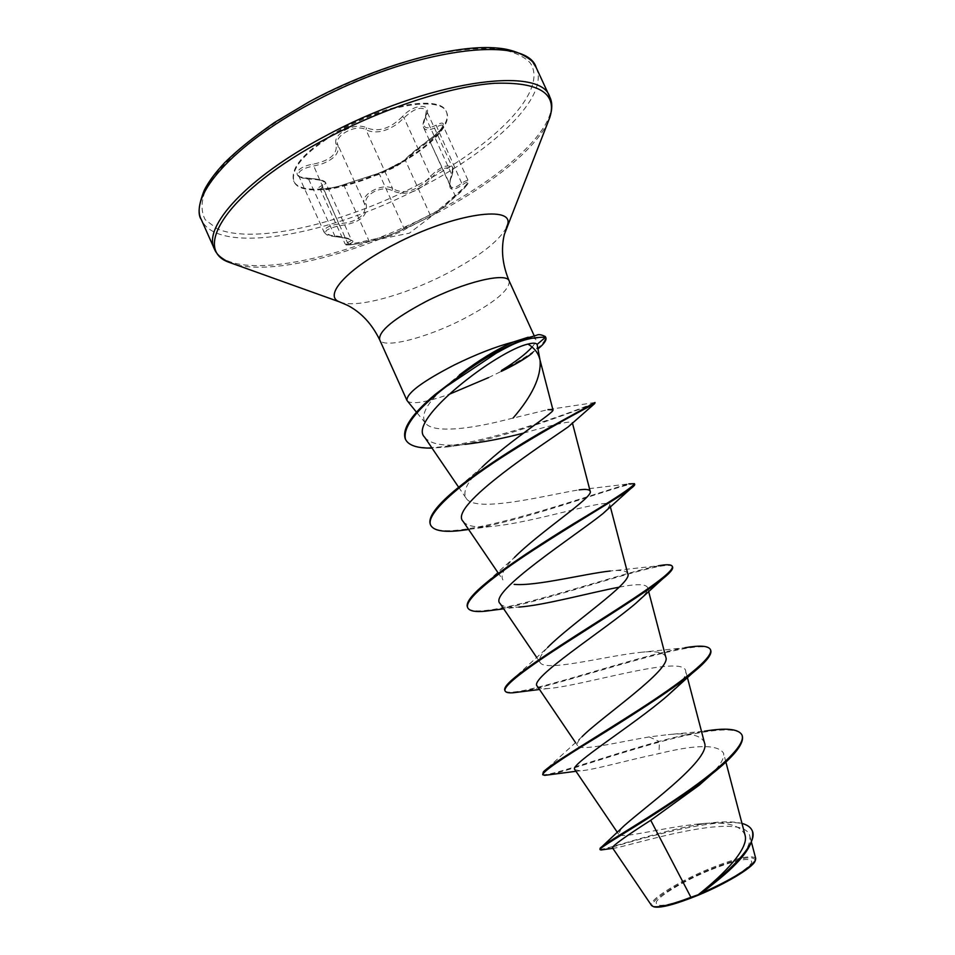 <?xml version="1.0" encoding="UTF-8"?>
<svg xmlns="http://www.w3.org/2000/svg" width="955" height="955" viewBox="0 0 955 955"><rect width="100%" height="100%" fill="white"/><g stroke="black" fill="none" stroke-linecap="round" stroke-linejoin="round"><path stroke-width="0.72" stroke-dasharray="4.78 3.58" d="M433.606 137.508L429.953 140.397C415.64 150.938 407.475 157.659 405.469 160.559L394.642 167.328L379.469 174.252L340.016 186.894C329.272 189.699 322.742 190.463 320.426 189.185L325.798 183.145C324.27 180.782 318.672 179.421 308.978 179.086C303.296 178.812 299.81 177.582 298.545 175.398L298.533 175.386C298.032 171.255 302.962 168.164 313.336 166.11L321.465 164.093C334.429 159.222 339.885 152.776 337.819 144.754C333.211 135.968 356.681 123.398 365.932 129.773C375.148 134.034 385.772 131.945 397.817 123.517L404.037 117.859C414.1 108.464 421.573 105.993 426.431 110.47L425.596 117.19C423.328 121.81 422.695 125.308 423.686 127.707L423.698 127.743C425.476 130.775 429.714 130.549 436.411 127.075C440.148 125.033 442.356 124.556 443.036 125.666C443.299 128.006 440.16 131.945 433.606 137.508M298.533 175.398L324.079 232.161C325.321 234.214 328.795 235.407 334.513 235.766C344.624 237.067 350.33 238.607 351.631 240.385L345.089 243.931C347.154 244.599 353.637 243.692 364.547 241.209L368.702 240.23C384.877 237.198 396.635 233.223 403.977 228.293L430.12 214.756C433.248 214.302 441.556 207.868 455.058 195.429L458.663 192.385C465.121 186.655 468.32 182.799 468.26 180.829C467.687 179.994 465.598 180.734 461.993 183.074C455.929 187.849 452.025 188.815 450.259 185.962L450.247 185.95C449.244 183.491 449.769 179.707 451.799 174.586L452.67 167.901C447.871 163.687 440.518 166.433 430.586 176.15L424.689 182.548C413.014 192.05 402.33 194.068 392.636 188.601C383.456 182.166 359.689 194.641 364.344 203.403C366.983 212.476 361.491 218.898 347.883 222.634L339.347 223.816C328.83 225.511 323.745 228.293 324.091 232.149M429.571 216.582L405.696 228.937C397.769 233.915 385.283 238.141 368.248 241.627L354.699 244.229C346.701 245.34 344.743 245.208 348.85 243.835C357.206 241.352 352.646 238.929 335.145 236.565C321.381 233.259 322.862 229.63 339.574 225.69C359.522 223.231 368.367 216.009 366.123 204.036C364.846 199.607 367.484 195.489 374.05 191.68C381.093 188.362 387.062 187.98 391.944 190.534C405.541 196.67 418.97 192.265 432.221 177.296C441.401 165.382 457.457 164.391 451.572 175.863C447.024 189.854 450.641 192.85 462.399 184.828C472.618 177.546 467.162 187.025 456.06 196.085L442.093 208.19C434.812 213.98 430.633 216.773 429.571 216.582L430.12 214.756L405.469 160.559L406.257 158.196L429.105 139.681L455.058 195.429L456.06 196.085M394.893 166.254C428.711 148.682 452.658 124.675 446.582 112.272C441.497 96.527 389.007 103.856 344.266 128.34C307.104 149.66 290.32 167.388 293.925 181.522C300.419 197.876 352.598 189.03 394.893 166.254M394.582 165.573C428.401 148.001 452.336 123.971 446.26 111.568C441.162 95.787 388.673 103.104 343.919 127.588C306.77 148.92 289.998 166.659 293.603 180.805C300.109 197.184 352.288 188.362 394.582 165.573M402.449 116.57C390.118 128.794 378.168 132.518 366.577 127.767C360.859 125.081 353.851 125.75 345.555 129.785C337.784 134.333 334.596 139.096 335.993 144.062C337.807 153.958 330.132 160.667 312.965 164.2C294.522 167.053 291.06 178.728 308.238 178.334C323.459 179.421 327.708 182.011 320.987 186.106C311.724 190.905 331.099 189.4 344.457 184.375L377.762 173.595L394.403 166.313C401.566 162.41 405.445 159.879 406.042 158.709C407.976 156.154 415.664 149.828 429.082 139.728C443.12 130.274 449.172 118.181 436.089 125.212C424.724 130.668 421.334 127.552 425.906 115.865C433.391 102.973 414.028 103.319 402.449 116.57L404.037 117.859L430.586 176.15L432.221 177.296M708.706 870.65C684.102 880.916 659.786 895.289 656.3 901.902C655.142 908.289 669.204 905.77 698.487 894.334C725.012 883.351 750.236 867.964 751.788 862.09C750.726 856.754 736.365 859.607 708.706 870.65M755.31 860.515C754.02 854.892 738.597 858.008 709.052 869.862C676.379 883.291 645.473 903.442 653.566 906.677M755.715 858.473C751.991 854.379 736.353 857.888 708.813 869.002C677.632 881.859 647.323 900.923 651.62 905.567M595.013 402.509L548.003 409.623L505.291 419.985C471.519 428.664 432.961 433.833 425.333 422.958C420.248 414.912 427.171 402.544 446.116 385.844L459.451 374.933M407.272 400.957C411.701 404.657 425.608 402.473 448.969 394.391M488.506 377.619L501.244 371.4M530.765 354.341L532.186 353.195C536.089 349.9 537.88 347.286 537.57 345.352M539.671 358.698L539.981 359.868M745.031 835.124C740.555 824.726 725.084 821.002 698.606 823.974C662.125 827.472 620.905 839.421 618.601 834.181L621.275 828.498M704.48 742.799C701.483 735.195 689.414 732.473 668.285 734.622L649.161 736.914C615.402 742.656 580.58 751.49 577.608 745.64C576.522 743.909 578.002 740.925 582.049 736.687L543.323 771.986M665.778 657.112C664.035 652.241 655.596 650.665 640.471 652.361C604.73 656.133 545.019 672.392 540.124 662.484C538.31 659.511 540.84 654.497 547.704 647.418L509.278 682.431M627.841 573.907C626.802 570.708 620.941 569.741 610.245 571.006L658.353 565.814C613.301 574.647 473.191 624.94 467.473 607.153M497.925 572.606L502.927 579.96C500.241 575.376 504.061 567.903 514.363 557.529L477.989 590.011M430.395 524.582C439.109 549.328 598.117 492.028 628.82 483.887L579.112 489.879C550.951 494.033 474.826 514.256 466.016 498.044C462.351 491.407 467.699 481.105 482.084 467.138L449.698 494.809M424.581 437.163C430.359 444.218 443.824 446.606 464.99 444.338L447.382 446.94L432.006 448.074M523.627 433.069C553.578 424.581 569.777 420.988 572.248 422.313L571.341 424.056M463.163 521.454C466.78 526.157 476.044 527.84 490.954 526.48C534.991 522.755 609.959 496.994 609.887 504.992L607.225 509.636M500.098 603.56C502.414 606.7 508.657 607.869 518.863 607.082L503.679 608.836M619.222 587.17C636.603 583.696 646.081 583.887 647.669 587.731C648.135 589.915 646.141 593.282 641.664 597.854M537.355 686.299C538.656 688.173 542.38 688.901 548.54 688.495C582.968 685.869 683.864 653.769 685.726 671.138C686.526 674.982 683.04 680.772 675.245 688.519M574.886 769.682L580.186 770.816C592.554 770.243 626.408 760.395 658.998 753.591C696.291 744.423 717.814 744.279 723.556 753.173C724.642 758.449 719.76 766.244 708.932 776.558M612.453 847.777L613.922 848.183C625.107 847.431 743.969 808.563 749.878 836.21C751.06 846.631 740.877 860.909 719.342 879.03M649.161 736.914L659.093 741.414C675.854 736.854 690.895 733.452 704.229 731.232L668.285 734.622M599.871 849.007C600.516 852.039 662.507 829.119 707.142 823.365C721.956 821.324 733.571 821.336 741.975 823.413M542.404 774.028C543.658 778.731 602.366 757.029 659.093 741.414L659.392 742.071C702.593 730.288 737.964 725.227 742.166 735.493M604.539 849.473C629.954 841.892 745.807 806.402 752.397 831.137M549.949 774.636C567.043 771.055 614.411 754.414 659.392 742.071L658.998 753.591M532.09 347.047C535.194 343.43 536.376 340.708 535.624 338.882L528.103 337.258L536.734 335.181M501.578 370.838L501.423 370.516C530.968 355.212 545.663 344.027 545.532 336.948M640.471 652.361L684.914 647.765C629.811 657.231 507.988 701.949 504.813 690.31M594.01 402.795C579.971 410.411 414.792 469.705 405.23 438.751M710.484 649.77C703.346 634.383 568.261 682.992 521.179 691.718M672.559 566.948C669.825 556.658 551.871 600.385 495.621 609.839M634.705 484.352C634.144 479.195 528.963 520.439 468.619 529.5M595.335 403.189C596.159 402.604 504.049 440.494 447.382 446.94M348.85 243.835L347.441 242.63L322.504 187.323L320.987 186.106M344.457 184.375L344.063 185.712L368.702 240.23L368.248 241.627M335.145 236.565L308.238 178.334M377.762 173.595L379.469 174.252L403.977 228.293L405.696 228.937M339.574 225.69L312.965 164.2M366.123 204.036L364.344 203.403L337.819 144.754L335.993 144.062M391.944 190.534L392.636 188.601L365.932 129.773L366.577 127.767M436.089 125.212L462.399 184.828M425.906 115.865L425.596 117.19L451.799 174.586L451.572 175.863M406.042 158.709L405.624 159.163C408.68 158.291 388.363 170.563 377.846 173.559L344.385 184.387C339.395 186.607 321.346 190.26 320.056 188.804L345.089 243.931C347.918 245.089 342.009 245.626 354.699 244.229M429.082 139.728L429.105 139.681C433.057 136.971 437.092 133.342 441.222 128.818L443.013 125.523L468.272 180.829C468.965 181.462 468.428 183.014 466.649 185.497L442.105 208.19L409.385 233.175L354.842 244.205M536.244 67.698C549.722 96.646 493.711 149.804 421.215 187.132C331.791 234.858 217.692 256.394 201.326 219.626M419.4 184.184C344.91 223.16 255.2 244.969 217.286 228.878L205.241 219.746C200.848 211.568 201.028 201.41 205.755 189.281C213.275 176.198 225.428 162.052 242.212 146.855C261.443 131.432 283.91 116.426 309.587 101.851C350.807 80.411 391.514 64.749 431.708 54.853C456.574 49.899 478.085 47.822 496.242 48.598C511.987 50.961 523.304 55.712 530.192 62.851C549.221 90.677 493.974 145.47 419.4 184.184M549.746 96.897C562.435 124.174 505.732 176.018 433.069 213.168C343.382 260.596 229.821 283.647 214.409 249.016M548.23 121.428C535.648 149.601 488.996 186.189 433.63 214.732C360.954 252.681 272.879 276.138 233.856 264.034M506.413 227.66C498.617 241.639 478.383 257.122 445.722 274.097C404.287 295.429 354.938 308.883 339.586 301.911M509.194 281.009C509.791 290.117 494.117 302.986 462.16 319.615C425.727 338.201 383.027 349.1 379.648 339.765M535.325 338.38L545.293 336.542M446.26 111.568L446.582 112.272M425.333 422.958L416.511 412.226M725.884 762.03L723.568 753.173M618.589 834.192L617.336 832.342M687.409 677.537L685.738 671.138M577.596 745.652L575.662 742.787M648.636 591.443L647.669 587.743M540.112 662.495L536.853 657.685M610.352 506.759L609.887 504.98M572.439 423.053L572.248 422.313M466.016 498.044L458.651 487.229M749.878 836.21L751.561 842.632M698.606 823.974L707.142 823.365M602.33 846.321L600.05 848.374M612.824 848.327L613.922 848.183M535.636 338.882L534.167 335.683M446.104 385.844L435.146 394.475M490.954 526.48L468.559 529.404M548.54 688.495L539.503 689.486M580.186 770.816L575.972 771.294M293.603 180.805L293.925 181.522M450.259 185.962C449.28 184.948 449.853 181.462 451.99 175.517C453.255 169.298 453.482 166.767 452.67 167.901L426.431 110.47L425.452 116.212C422.814 122.753 422.229 126.597 423.698 127.743M324.091 232.161C327.422 235.121 324.605 235.002 334.978 236.637C350.712 238.38 350.222 240.063 351.726 240.529L325.834 183.193M450.247 185.95L423.674 127.707M298.533 175.386L298.533 175.386C297.339 176.341 300.634 177.296 308.429 178.239C319.806 179.074 325.595 180.71 325.786 183.145L325.786 183.145"/><path stroke-width="1.43" d="M653.566 906.677L654.282 906.94C661.147 908.181 675.746 904.278 698.093 895.241C725.597 883.936 752.516 867.713 755.035 861.243L755.31 860.515M708.932 776.558L699.144 785.249L650.725 820.285C625.513 836.413 612.752 845.581 612.453 847.777L651.597 905.579L653.208 906.522C659.034 907.728 671.604 904.648 690.919 897.306L698.165 894.763C724.547 874.028 749.245 848.076 745.031 835.124M528.103 337.258L513.348 341.986C495.812 346.617 476.139 354.281 454.329 364.965C422.05 381.642 406.269 393.484 406.985 400.491L416.511 412.226M448.969 394.391L488.506 377.619M530.765 354.341C522.66 359.892 512.823 365.574 501.244 371.4C515.294 364.643 525.596 358.579 532.186 353.195M539.981 359.868L537.116 344.385C535.898 342.893 532.866 342.797 528.008 344.087C534.155 347.883 538.047 352.753 539.671 358.698L552.957 409.874L548.003 409.623M540.1 360.632C541.234 376.712 532.257 395.836 513.157 417.992M650.725 820.285L690.919 897.306M602.33 846.321L621.275 828.498C636.722 812.836 712.12 760.025 704.48 742.799L687.409 677.537M582.049 736.687C601.089 717.277 672.045 669.36 665.778 657.112M547.704 647.418C570.815 623.83 632.843 582.514 627.841 573.907L610.352 506.759M610.245 571.006C584.723 573.776 535.815 586.382 514.136 584.376M514.363 557.529C540.22 531.505 593.974 496.863 590.19 491.324C589.641 489.449 585.94 488.972 579.112 489.879M482.084 467.138C509.54 440.422 555.344 412.106 552.945 409.874M528.008 344.087C497.221 350.712 406.639 420.248 424.581 437.163L458.651 487.229M464.99 444.338C484.173 442.081 503.715 438.333 523.627 433.069M571.341 424.056L568.392 426.742C547.49 441.58 446.856 506.389 463.163 521.454L497.925 572.606M607.225 509.636L602.987 513.575C576.557 534.919 487.146 592.697 500.098 603.56L536.853 657.685M518.863 607.082C544.004 605.375 589.963 592.673 619.222 587.17M641.664 597.854L635.863 603.285C604.336 630.24 527.554 679.089 537.355 686.299L575.662 742.787M675.245 688.519L667.736 695.515C632.998 725.633 568.07 765.421 574.886 769.682L617.336 832.342M741.975 823.413C747.18 824.822 750.546 827.161 752.074 830.432L752.397 831.137C754.916 842.764 744.029 858.605 719.748 878.648L701.758 893.068C731.697 879.567 749.58 868.644 755.381 860.312L755.715 858.473L751.561 842.632M704.229 731.232C725.836 727.638 738.382 728.82 741.844 734.801C747.144 745.067 715.784 772.404 676.427 798.822C637.021 825.335 602.271 844.829 600.05 848.374L600.91 849.998L604.539 849.473M752.074 830.432C759.332 843.372 727.018 873.658 698.332 894.644L698.165 894.763M741.844 734.801L742.166 735.493C744.625 743.217 734.467 756.109 711.69 774.159C664.441 811.547 595.24 848.888 600.182 849.711M719.748 878.648L702.379 892.567L698.332 894.644M701.758 893.068L702.379 892.567M501.423 370.516C515.951 361.539 526.169 353.708 532.09 347.047M459.451 374.933C478.634 360.31 496.6 349.327 513.348 341.986M549.949 774.636L544.732 775.353L542.715 774.732L543.323 771.986C549.28 764.979 592.291 739.671 636.913 711.021C681.584 682.383 714.579 657.028 710.353 649.412C708.204 645.735 699.729 645.186 684.914 647.765M521.179 691.718L513.169 692.769C508.538 693.103 505.864 692.518 505.123 691.002L504.813 690.31C504.109 688.722 505.589 686.108 509.278 682.431C522.027 669.634 564.978 642.428 605.554 616.632C646.189 590.799 674.922 571.018 672.236 566.255C671.234 564.417 666.602 564.274 658.353 565.814M495.621 609.839L485.164 611.224C475.22 612.155 469.43 611.033 467.783 607.846L467.473 607.153C465.992 603.727 469.502 598.009 477.989 590.011C496.111 572.893 537.713 545.759 574.23 523.304C613.253 499.99 633.308 486.775 634.395 483.66L628.82 483.887M430.395 524.582C427.912 518.47 434.346 508.549 449.698 494.809C471.519 475.363 509.839 450.45 541.951 431.803L595.013 402.509L594.511 403.738C589.629 406.424 545.353 429.093 501.244 457.743C456.932 486.405 425.19 514.638 430.705 525.262L430.395 524.582M432.006 448.074C417.431 448.361 408.597 445.484 405.529 439.431L405.23 438.751C401.936 428.759 411.915 414.004 435.146 394.475C465.742 371.507 493.055 348.288 536.734 335.181C538.584 334.155 541.437 334.608 545.293 336.542L545.603 337.222L537.116 344.385M542.715 774.732C543.168 771.389 560.991 759.034 596.195 737.678C629.488 717.002 669.873 691.372 692.041 673.442C706.175 662.03 712.382 654.247 710.663 650.104L710.484 649.77M505.123 691.002C502.497 685.929 527.423 667.7 564.763 643.646C602.044 619.64 644.613 593.318 662.495 579.005C670.076 572.952 673.43 568.941 672.559 566.948L672.236 566.255M467.783 607.846C463.76 600.098 492.35 576.82 533.547 549.996C574.683 523.173 618.243 497.985 630.539 488.793C633.619 486.489 635.003 485.009 634.705 484.352L634.395 483.66M468.619 529.5L460.382 530.574C443.586 532.484 433.701 530.705 430.705 525.262M405.529 439.431C402.521 427.434 415.986 409.886 445.937 386.787L496.421 353.064C510.018 345.782 524.152 336.84 545.603 337.222L545.842 337.628C546.773 340.028 544.207 343.752 538.143 348.802M545.842 337.628L545.293 336.542M201.326 219.626C188.684 196.217 232.316 145.458 309.802 104C411.008 48.108 526.718 33.795 536.244 67.698L549.746 96.897C541.079 64.833 426.061 81.032 324.497 136.505C246.772 177.726 202.388 227.027 214.409 249.016L201.326 219.626C197.613 214.6 198.556 204.883 204.155 190.463C208.309 182.107 215.09 172.915 224.521 162.863C236.434 150.902 253.075 137.46 274.431 122.527L309.289 101.731C376.688 65.107 456.693 43.548 498.45 48.168C521.693 50.185 534.048 62.553 533.153 62.708L536.244 67.698M233.856 264.034L229.725 262.541C190.272 249.649 228.627 190.224 325.786 138.869C383.325 108.07 450.617 86.308 494.63 83.288C538.918 81.867 557.326 93.22 549.841 117.334L548.23 121.428M406.985 400.491L379.648 339.765C371.949 323.984 361.312 312.536 347.739 305.421L339.586 301.911C322.623 296.002 347.119 268.498 394.499 244.325C453.864 213.037 516.918 204.334 507.093 225.929L506.413 227.66M379.648 339.765C378.311 331.409 393.651 318.719 425.667 301.685C463.939 281.988 506.735 271.841 509.194 281.009C502.39 264.822 500.778 249.279 504.359 234.369L549.841 117.334C552.456 108.906 552.42 102.09 549.746 96.897M654.282 906.94L653.196 906.534M339.586 301.911L229.725 262.541C221.656 258.96 216.546 254.448 214.409 249.016M745.055 835.112L725.884 762.03M665.79 657.112L648.636 591.443M590.19 491.324L572.439 423.053M711.69 774.159L699.144 785.249M600.91 849.998L612.824 848.327M534.167 335.683L509.194 281.009M568.392 426.742L594.511 403.738M468.559 529.404L460.382 530.574M602.987 513.563L630.539 488.793M503.679 608.836L485.164 611.224M635.863 603.285L662.495 579.005M539.503 689.486L513.169 692.769M667.736 695.515L692.041 673.442M575.972 771.294L544.732 775.353M710.663 650.104L710.353 649.412M755.035 861.243L755.381 860.312"/></g></svg>
